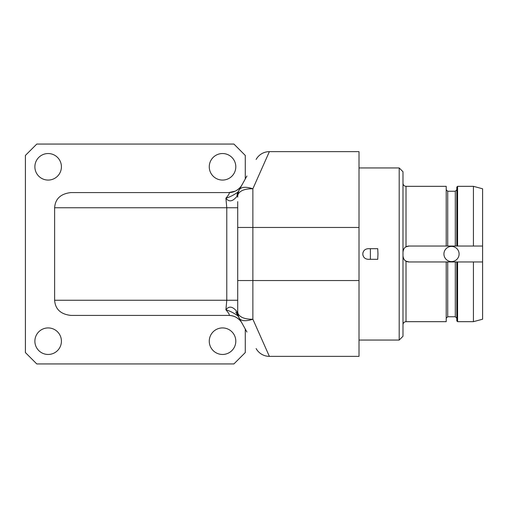 <?xml version="1.0" encoding="UTF-8"?>
<svg xmlns="http://www.w3.org/2000/svg" width="508" height="508" viewBox="0 0 508 508"><rect width="100%" height="100%" fill="white"/><g stroke="black" fill="none" stroke-linecap="round" stroke-linejoin="round"><path stroke-width="0.76" d="M245.281 178.943L245.281 155.435L233.909 144.062L36.773 144.062L25.4 155.435L25.4 352.565L36.773 363.938L233.909 363.938L245.281 352.565L245.281 329.057M228.81 315.417L70.866 315.417C60.693 314.249 55.277 309.194 54.623 300.253L54.623 207.747C55.277 198.806 60.693 193.751 70.866 192.583L228.81 192.583M222.536 327.927A13.271 13.271 0 0 1 235.801 341.192A13.271 13.271 0 0 1 222.536 354.463A13.271 13.271 0 0 1 209.264 341.192A13.271 13.271 0 0 1 222.536 327.927M222.536 153.537A13.271 13.271 0 0 1 235.801 166.808A13.271 13.271 0 0 1 222.536 180.073A13.271 13.271 0 0 1 209.264 166.808A13.271 13.271 0 0 1 222.536 153.537M48.146 153.537A13.271 13.271 0 0 1 61.417 166.808A13.271 13.271 0 0 1 48.146 180.073A13.271 13.271 0 0 1 34.881 166.808A13.271 13.271 0 0 1 48.146 153.537M48.146 327.927A13.271 13.271 0 0 1 61.417 341.192A13.271 13.271 0 0 1 48.146 354.463A13.271 13.271 0 0 1 34.881 341.192A13.271 13.271 0 0 1 48.146 327.927M241.948 184.944L241.173 186.163M235.185 191.167L228.784 192.583L70.866 192.583M244.119 181.039L242.037 184.785A15.164 8.045 -151 0 1 242.049 184.766M242.037 184.785A15.164 15.164 0 0 1 228.778 192.583C230.022 192.653 229.064 194.52 225.914 198.203L226.778 207.747L226.778 300.253L225.914 309.797C229.064 313.48 230.022 315.354 228.784 315.417C234.753 315.684 239.173 318.281 242.037 323.215L244.113 326.955M237.033 311.741A12.129 9.671 151 0 0 238.017 315.982C234.004 313.055 229.965 310.991 225.914 309.797C229.051 305.708 232.759 306.356 237.033 311.741L237.706 312.274L237.706 201.632M237.706 204.692L237.706 303.308M237.706 306.368L237.706 308.851M237.706 310.172L237.706 312.274A12.129 12.129 151 0 0 239.23 318.16L239.325 318.332C241.427 321.164 245.942 321.456 252.87 319.221L252.87 188.779L269.367 151.644L359.01 151.644L359.01 356.356L269.367 356.356L252.87 319.221C245.383 319.341 240.487 317.602 238.176 314.007A12.129 10.439 151 0 0 239.325 318.332L238.227 315.798M238.017 315.982L239.217 318.135M238.093 192.684A12.129 12.129 0 0 1 239.23 189.84L238.017 192.018A12.129 9.671 29 0 0 237.033 196.259C232.664 201.638 228.956 202.286 225.914 198.203C229.94 197.015 233.972 194.951 238.017 192.018L238.189 191.706M239.058 190.151L241.719 185.356M237.033 196.259L237.706 195.726L238.176 193.993C240.487 190.398 245.383 188.659 252.87 188.779C245.942 186.544 241.427 186.836 239.325 189.668L246.932 175.978M237.706 195.726A12.129 12.129 29 0 1 239.23 189.84L239.325 189.668A12.129 10.439 29 0 0 238.176 193.993M256.115 159.442A15.164 15.164 0 0 1 269.367 151.644A15.164 15.164 29 0 0 256.115 159.442A15.164 15.164 29 0 1 269.367 151.644M246.939 332.048L239.325 318.332M70.866 315.417L228.784 315.417A15.164 15.164 0 0 1 242.037 323.215L241.948 323.056M241.719 322.644L239.281 318.249M239.23 318.16A12.129 12.129 151 0 1 237.706 312.274L238.176 314.007M256.115 348.558A15.164 15.164 151 0 0 269.367 356.356A15.164 15.164 0 0 1 256.115 348.558A15.164 15.164 0 0 0 269.367 356.356A15.164 15.164 151 0 1 256.115 348.558M359.01 167.945L399.199 167.945L399.199 340.055L359.01 340.055M377.965 254L377.736 259.309L368.11 259.309C364.89 258.991 363.118 257.226 362.801 254C363.118 250.774 364.89 249.009 368.11 248.691L377.736 248.691L377.965 254M399.199 340.055L402.99 336.264L402.99 171.736L399.199 167.945M409.054 246.037A6.064 6.064 0 0 0 406.019 246.85L409.054 246.037L482.6 246.037L482.6 319.214L473.424 321.672L473.424 261.963L482.6 261.963L456.819 261.963L457.581 261.963L457.581 321.672L473.424 321.672M402.99 252.101C403.396 249.282 404.406 247.536 406.019 246.85L406.019 186.328L446.208 186.328L446.208 246.037M457.581 246.037L457.581 186.328L456.819 187.09L456.819 246.037L482.6 246.037L482.6 188.786L473.424 186.328L473.424 246.037M409.054 261.963L406.019 261.15C404.406 260.464 403.396 258.718 402.99 255.899A6.064 6.064 0 0 0 409.054 261.963L446.208 261.963L446.208 321.672L406.019 321.672C404.178 321.85 403.168 322.859 402.99 324.701M459.099 254A7.582 7.582 0 0 0 451.51 246.418A7.582 7.582 0 0 0 443.929 254A7.582 7.582 0 0 0 451.51 261.582A7.582 7.582 0 0 0 459.099 254M457.581 321.672L456.819 320.91L456.819 261.963L446.208 261.963M370.383 248.691L370.383 259.309M363.817 257.118A5.309 5.309 0 0 1 363.379 256.407M363.061 255.638A5.309 5.309 0 0 1 362.871 254.832M362.871 253.168A5.309 5.309 0 0 1 363.061 252.362M363.379 251.593A5.309 5.309 0 0 1 363.817 250.882M237.706 304.921L237.706 300.253L54.623 300.253M54.623 207.747L237.706 207.747L237.706 203.149M237.706 227.463L359.01 227.463M237.706 280.537L359.01 280.537M406.019 261.15L406.019 321.672M455.301 246.037L455.301 191.256L456.819 189.744M447.719 261.963L447.719 316.744L455.301 316.744L455.301 261.963M455.301 191.256L447.719 191.256L447.719 246.037M237.706 310.953L237.706 312.033M242.024 184.804C241.719 184.829 241.637 187.211 235.953 190.779M238.017 192.024L239.217 189.859L238.125 192.557M359.01 356.356L269.367 356.356M236.074 317.284C241.751 320.923 241.871 323.444 242.03 323.202L241.891 322.948M241.287 321.862L240.919 321.202M240.544 320.523L239.681 318.967M238.608 317.043L235.795 311.982M406.019 186.328C404.178 186.15 403.168 185.141 402.99 183.299M457.581 186.328L473.424 186.328M455.301 316.744L456.819 318.256M447.719 316.744L446.208 318.256M447.719 191.256L446.208 189.744M237.706 197.117L237.706 195.993"/></g></svg>
